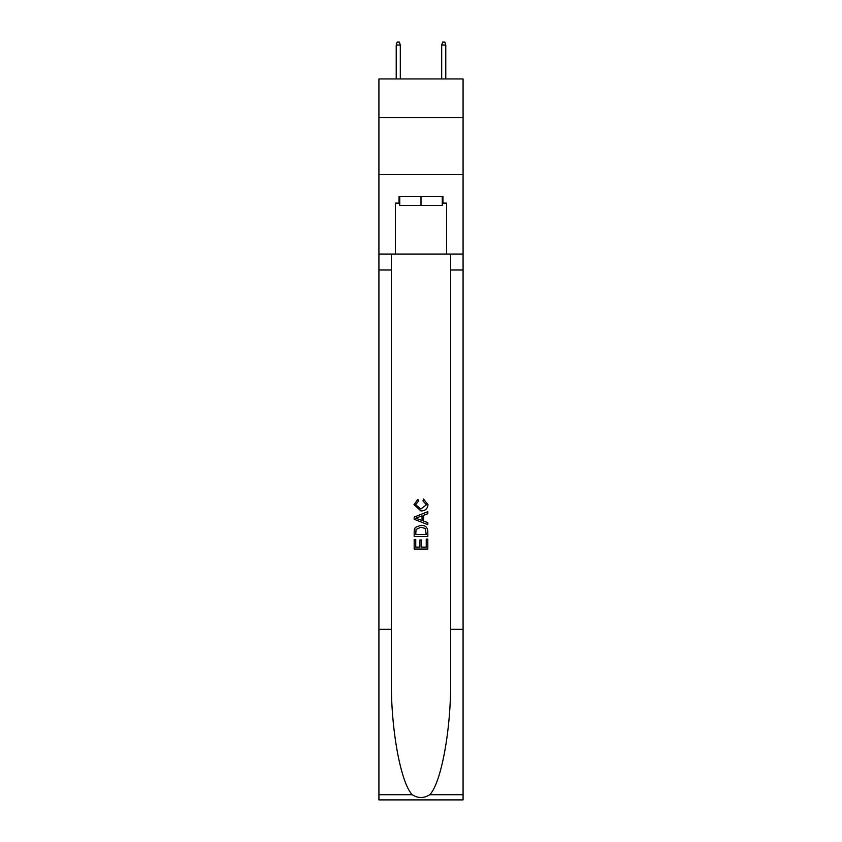 <?xml version="1.0" encoding="UTF-8"?>
<svg xmlns="http://www.w3.org/2000/svg" width="842" height="842" viewBox="0 0 842 842"><rect width="100%" height="100%" fill="white"/><g stroke="black" fill="none" stroke-linecap="round" stroke-linejoin="round"><path stroke-width="1.26" d="M463.079 117.606L463.079 78.948L378.921 78.948L378.921 117.606L463.079 117.606L463.079 174.462L378.921 174.462L378.921 117.606M442.26 196.302L442.26 205.395L399.74 205.395L399.74 196.302M421 196.302L421 205.395M426.241 539.08L426.241 547.132L421.516 547.132L426.241 547.132L426.241 539.08L427.82 539.08L427.82 549.058L414.169 549.058L414.169 539.438L414.169 549.058M419.947 539.954L419.947 547.132L415.748 547.132L419.947 547.132L419.947 539.954L421.516 539.954L421.516 547.132M415.348 527.397L414.369 529.386L415.348 527.397L420.916 525.261C425.284 525.24 427.589 527.345 427.82 531.576L427.82 536.459L414.169 536.459L414.169 531.797L414.169 536.459M423.452 499.022L423 500.948L423.452 499.022L427.989 504.59C427.62 508.778 425.252 510.894 420.895 510.915L414.001 504.632L417.958 499.369L418.379 501.295L415.569 504.726L420.884 508.989L426.42 504.768L423 500.948M429.799 794.711L463.079 794.711L463.079 799.9L378.921 799.9L378.921 629.332L391.372 629.332L391.372 680.041C390.772 728.509 400.603 782.66 412.201 794.711C418.064 798.448 423.926 798.448 429.799 794.711C441.397 782.66 451.228 728.509 450.628 680.041L450.628 254.063M414.169 517.093L414.169 519.261L427.82 524.682L414.169 519.261L414.169 517.093L427.82 511.673L414.169 517.093M450.628 629.332L463.079 629.332L463.079 174.462M378.921 629.332L378.921 174.462M391.372 254.063L391.372 629.332M463.079 794.711L463.079 629.332M378.921 254.063L395.414 254.063L395.414 203.122L399.74 203.122M442.26 203.122L442.945 203.122L442.945 196.302L399.055 196.302L399.055 203.122M442.945 203.122L446.586 203.122L446.586 254.063L463.079 254.063M395.414 254.063L446.586 254.063M427.82 511.673L427.82 513.715L423.621 515.272L423.621 521.082L427.82 522.64L427.82 524.682M418.263 519.114L422.042 520.503L422.042 515.851L415.748 518.177L418.263 519.114M422.042 515.851L422.042 520.503M414.169 531.797L414.369 529.386M425.273 528.502L426.241 534.533L425.273 528.502L420.895 527.187L416.032 529.513L415.748 534.533L426.241 534.533L415.748 534.533M414.169 539.438L415.748 539.438L415.748 547.132M400.308 78.948L400.308 45.058L396.214 45.058L396.214 78.948M396.214 45.058L397.119 42.1L399.392 42.1L400.308 45.058M441.692 45.058L442.608 42.1L444.881 42.1L445.786 45.058L441.692 45.058L441.692 78.948M445.786 45.058L445.786 78.948M450.628 269.987L463.079 269.987M391.372 269.987L378.921 269.987M378.921 794.711L412.201 794.711"/></g></svg>
